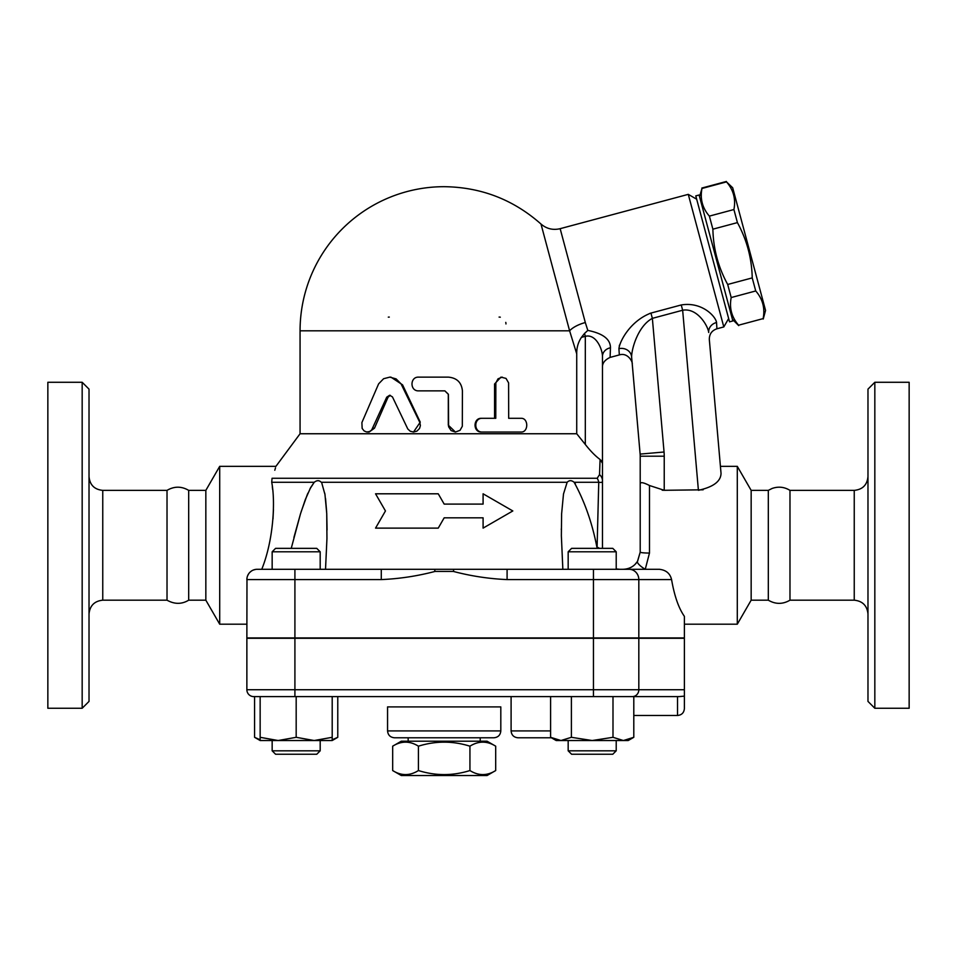 <?xml version="1.0" encoding="UTF-8"?>
<svg xmlns="http://www.w3.org/2000/svg" width="957" height="957" viewBox="0 0 957 957"><rect width="100%" height="100%" fill="white"/><g stroke="black" fill="none" stroke-linecap="round" stroke-linejoin="round"><path stroke-width="1.44" d="M469.935 746.185C452.769 740.814 435.602 740.814 418.424 746.185C409.847 740.814 401.258 740.814 392.669 746.185L392.669 770.552C401.258 775.924 409.847 775.924 418.424 770.552C435.602 775.924 452.769 775.924 469.935 770.552C478.524 775.924 487.113 775.924 495.69 770.552L495.69 746.185C487.113 740.814 478.524 740.814 469.935 746.185L469.935 770.552M495.69 746.185L487.077 741.208L401.294 741.208L392.669 746.185M495.69 770.552L487.077 775.529L401.294 775.529L392.669 770.552M418.424 746.185L418.424 770.552M480.211 737.775L480.211 741.208M394.428 737.775L493.944 737.775C498.107 737.369 500.403 735.084 500.81 730.921L387.561 730.921C387.968 735.084 390.265 737.369 394.428 737.775M387.561 730.921L387.561 706.9L500.81 706.9L500.81 730.921M47.85 708.264L47.85 382.274L82.17 382.274L82.17 708.264L47.85 708.264M82.17 708.264L89.025 701.409L89.025 389.14L82.17 382.274M102.758 600.183L167.02 600.183L167.02 490.367L102.758 490.367L102.758 600.183C94.48 601.044 89.898 605.625 89.025 613.904M167.02 600.183C174.557 604.369 181.782 604.369 188.685 600.183L188.685 490.367C181.471 486.144 174.258 486.144 167.02 490.367M188.685 600.183L205.839 600.183L205.839 490.367L188.685 490.367M205.839 600.183L219.703 624.191L219.703 466.346L205.839 490.367M246.87 624.191L219.703 624.191M249.681 572.525L250.997 571.353M597.192 478.273A10.3 8.888 90 0 1 598.747 482.268L597.096 547.165L598.747 482.268C601.51 482.735 602.754 482.232 602.467 480.761A10.3 8.78 180 0 0 599.537 474.624L597.192 478.273L272.063 478.273C277.303 462.422 277.303 462.422 272.063 478.273L271.716 482.268C275.496 501.492 273.582 539.951 261.763 569.295M274.791 470.234L275.508 467.829M272.996 518.945L273.451 509.603M272.601 489.386L272.302 486.718M255.627 569.415L253.33 570.037M251.344 571.102L249.849 572.346M248.629 573.829L247.576 575.863M246.978 578.112L246.87 637.924L684.387 637.924L684.387 616.344C678.68 608.221 674.41 595.972 671.575 579.583C670.115 573.434 666 570.001 659.241 569.295L257.17 569.295A10.3 10.3 0 0 0 246.87 579.583A10.3 10.3 0 0 1 257.17 569.295A10.3 10.3 0 0 0 246.87 579.583L294.912 579.583L294.912 569.295L272.159 569.295L272.159 551.794L320.188 551.794L320.188 569.295M320.188 551.794L316.767 548.361L275.58 548.361L272.159 551.794M684.387 689.734L684.387 638.271L246.87 638.271L246.87 689.734A6.866 6.866 0 0 0 253.737 696.6L679.243 696.6L677.52 696.6L677.52 715.477C681.695 715.07 683.98 712.786 684.387 708.611L684.387 689.734L246.87 689.734A6.866 6.866 0 0 0 253.737 696.6A6.866 6.866 0 0 1 246.87 689.734M684.387 708.611L684.387 696.134L679.243 696.6M612.994 737.309L612.994 696.6L633.797 696.6L633.797 737.309L623.402 740.527L592.192 740.527L612.994 737.309L623.402 740.527L628.223 740.527L633.797 737.309M260.148 740.527L260.148 737.309L278.164 740.527L260.148 740.527L254.574 737.309L260.148 739.785M260.148 696.6L260.148 737.309M278.164 740.527L296.18 737.309L314.183 740.527L278.164 740.527M296.18 696.6L296.18 737.309M314.183 740.527L332.199 737.309L332.199 740.527L314.183 740.527M332.199 696.6L332.199 737.309M571.389 737.309L592.192 740.527L560.993 740.527L571.389 737.309L571.389 696.6M320.188 750.814L272.159 750.814L272.159 740.527L272.159 750.814L275.58 754.248L316.767 754.248L320.188 750.814L320.188 740.527M550.598 696.6L550.598 737.309L560.993 740.527L556.161 740.527L550.598 737.309M616.212 750.814L568.171 750.814L568.171 740.527L568.171 750.814L571.604 754.248L612.791 754.248L616.212 750.814L616.212 740.527M254.574 696.6L254.574 737.309M332.199 739.785L337.773 737.309L337.773 696.6M511.098 696.6L511.098 730.921C511.505 735.084 513.789 737.369 517.964 737.775L551.411 737.775L517.964 737.775M562.848 569.295L561.364 535.681L561.615 513.801L563.494 493.979L567.154 482.268C569.212 480.163 571.532 480.163 574.128 482.268C584.823 501.803 592.479 523.79 597.096 548.217L597.132 548.361M321.899 483.464L324.973 494.53L326.744 513.61L326.947 538.588L325.524 569.295M483.094 528.12L483.094 517.821L483.094 528.12L512.82 510.954L483.094 493.8L483.094 504.1L483.094 493.8M375.551 528.12L385.456 510.954L375.551 528.12L438.246 528.12L444.18 517.821L483.094 517.821M438.246 493.8L444.18 504.1L438.246 493.8L375.551 493.8L385.456 510.954M619.622 569.295L616.212 568.948L619.622 569.295M597.096 548.217L597.096 547.165A24.021 7.895 0 0 1 599.537 548.361M659.648 569.295L645.245 569.295L649.48 553.05A9.271 0.909 180 0 1 640.209 552.141L637.47 561.448C634.108 566.436 629.311 569.056 623.055 569.295M507.09 569.295L507.09 579.583L638.821 579.583A10.3 9.726 -90 0 0 629.096 569.295L645.245 569.295A9.271 2.404 32.9 0 1 637.47 561.448M568.171 569.295L568.171 551.794L616.212 551.794L616.212 569.295M616.212 551.794L612.791 548.361L571.604 548.361L568.171 551.794M575.36 483.787L574.128 482.268L598.747 482.268M327.055 529.652L326.744 513.718M326.66 511.923L325.536 498.489M324.937 494.314L324.734 493.142M291.239 548.361L300.498 513.801L305.307 499.614L310.606 487.651L314.243 482.268L309.984 488.836M307.939 493.13L307.424 494.326M307.245 494.733L301.084 511.923M300.522 513.718L293.931 537.415M271.716 482.268L314.243 482.268C316.923 480.175 319.243 480.175 321.217 482.268L567.154 482.268M483.094 504.1L444.18 504.1M294.912 637.924L294.912 579.583L381.281 579.583L381.281 569.295M381.281 579.583C399.392 578.806 417.312 576.09 435.052 571.425L434.562 569.295M453.809 569.295L453.319 571.425C471.059 576.09 488.979 578.806 507.09 579.583M599.537 474.624L600.075 459.468L602.467 463.248L602.467 356.399C602.479 349.472 596.103 333.598 585.313 336.326L585.313 444.467L576.724 433.748L300.067 433.748L275.915 466.346L219.703 466.346M602.467 548.361L602.467 463.248M600.075 459.468C595.541 456.19 590.613 451.19 585.313 444.467M649.779 313.418L650.939 313.083C630.424 320.834 619.622 341.23 618.928 348.695L619.323 354.927L610.099 357.404L610.458 347.786C610.482 339.233 602.934 333.443 587.813 330.404L584.536 333.455L585.313 336.326L581.437 337.354C578.172 342.307 576.604 347.798 576.724 353.815L576.676 353.695M610.458 347.786A10.3 8.84 0 0 0 602.467 356.399L602.467 367.344C602.288 363.193 604.824 359.88 610.099 357.404M587.813 330.404L585.313 322.557M569.355 329.878L541.088 224.393L569.606 330.811L300.067 330.811A144.124 144.124 0 0 1 444.18 186.687C481.084 187.141 513.359 199.594 541.004 224.046C546.603 228.831 552.99 230.374 560.156 228.675L688.274 194.355L723.803 326.935L716.925 328.777L716.542 322.533C715.884 316.6 702.031 301.479 681.24 304.96L650.939 313.083L652.363 318.358L682.652 310.235L681.24 304.96M619.275 345.872L619.526 345.046M696.672 199.212L688.274 194.355M729.533 321.839L695.787 195.886L699.1 195.001L732.859 320.954L729.533 321.839M699.543 196.663L701.971 188.469C699.938 198.889 702.414 208.1 709.376 216.115L712.881 229.178C713.324 248.82 718.264 267.242 727.691 284.468L731.196 297.543C729.174 307.963 731.638 317.174 738.601 325.189L763.136 318.609C765.157 308.19 762.693 298.979 755.731 290.964L752.226 277.901C751.783 258.258 746.843 239.836 737.416 222.61L733.911 209.535C735.933 199.116 733.469 189.905 726.507 181.89L732.691 187.775L765.552 310.415L763.243 319.028M738.601 325.189L763.136 318.609M731.196 297.543L755.731 290.964M727.691 284.468L752.226 277.901M712.881 229.178L737.416 222.61M709.376 216.115L733.911 209.535M701.971 188.469L726.507 181.89M576.724 433.748L576.724 353.815L569.606 330.811A20.587 8.565 165 0 1 585.313 322.533L560.24 228.986L585.313 322.533M499.087 317.078A6.866 6.866 0 0 1 500.308 317.186A6.866 6.866 0 0 0 499.087 317.078M505.775 322.389A6.866 6.866 0 0 1 505.954 323.945A6.866 6.866 0 0 0 505.775 322.389M388.303 317.15A6.866 6.866 0 0 1 389.284 317.078M389.655 377.13L390.923 377.13L402.562 384.846L420.267 422.169L413.496 432.038L416.917 431.128L419.561 428.437L420.386 425.65L419.884 422.575L401.043 383.841L396.114 378.9L389.822 377.13L383.601 378.721L378.613 383.865L361.89 422.575L362.153 428.437L364.079 430.901L366.603 431.978L369.51 431.583L371.663 430.004L386.724 397.179L389.655 395.253L392.454 396.904L407.79 428.963L410.23 431.212L413.496 432.038M390.289 395.325L388.063 397.179L374.486 428.174L369.151 432.038L367.356 432.038M519.22 432.038L481.503 432.038C472.902 432.456 472.902 417.886 481.503 418.305L494.566 418.305L494.566 383.996L500.942 377.13L506.026 378.41L508.598 382.872L508.681 418.305L519.22 418.305M455.412 432.038L448.307 425.171L448.307 394.284L444.873 390.863L448.402 394.284L448.582 426.726L451.142 430.614L455.412 432.038L460.03 430.327L462.315 426.284L462.41 390.863C461.597 382.525 456.92 377.943 448.402 377.13L418.664 377.13C409.775 376.711 409.775 391.281 418.664 390.863L444.885 390.863M508.681 418.305L521.015 418.305C528.647 417.886 528.647 432.456 521.015 432.038L482.388 432.038C473.595 432.456 473.595 417.886 482.388 418.305L495.774 418.305L495.858 382.872L498.011 378.828L502.293 377.13M481.503 418.305L482.388 418.305M481.503 432.038L482.388 432.038M584.536 333.455L581.437 337.354M618.928 348.695A10.3 9.355 175 0 1 631.608 356.853C631.68 348.408 638.211 325.87 652.363 318.358L664.05 452.003A48.041 48.041 0 0 1 664.23 456.19L640.209 456.19L640.209 552.141L637.589 561.257A9.606 2.512 32.1 0 1 637.589 561.257L635.101 564.355M716.925 328.777C711.781 330.56 709.245 334.172 709.328 339.615L721.04 473.392C720.812 481.419 713.264 487.053 698.407 490.295L682.652 310.235C697.222 307.592 707.917 325.691 708.706 332.486A10.3 9.355 175 0 1 716.542 322.533M709.328 339.615L721.04 473.392L720.418 466.346L737.297 466.346L737.297 624.191L684.387 624.191M703.132 489.805L664.23 490.295L649.48 485.51C643.63 482.507 640.544 481.909 640.209 483.716M631.608 356.853L640.125 454.097A24.021 24.021 0 0 1 640.209 456.19M601.809 461.095L601.235 460.389M630.735 567.477L631.943 566.807M662.208 490.199L664.23 490.295L664.23 456.19M664.05 452.003L640.125 454.097L632.242 363.971C632.912 362.392 627.971 352.128 619.323 354.927M789.98 600.183L789.98 490.367L854.242 490.367L854.242 600.183L789.98 600.183C782.754 604.405 775.541 604.405 768.315 600.183L751.161 600.183L737.297 624.191M751.161 600.183L751.161 490.367L737.297 466.346M768.315 600.183L768.315 490.367L751.161 490.367M854.242 600.183C862.52 601.044 867.102 605.625 867.975 613.904M867.975 389.14L867.975 701.409L874.83 708.264L874.83 382.274L867.975 389.14M874.83 708.264L909.15 708.264L909.15 382.274L874.83 382.274M638.821 638.271L638.821 689.734A6.866 6.484 -90 0 1 632.338 696.6M593.46 696.6L593.46 638.271M294.912 696.6L294.912 638.271M550.598 730.921L511.098 730.921M593.46 637.924L593.46 569.295M638.821 637.924L638.821 579.583L671.575 579.583M435.052 571.425L453.319 571.425M402.562 384.846L401.569 384.846M374.486 428.174L372.823 428.174M388.063 397.179L386.724 397.179M494.566 383.996L495.774 383.996M649.48 553.05L649.48 485.51M408.161 737.775L408.161 741.208M102.758 490.367C94.42 489.553 89.85 484.972 89.025 476.646M571.604 754.248L568.171 750.814M332.199 740.527L337.773 737.309M275.58 754.248L272.159 750.814M633.797 715.477L677.52 715.477M561.316 529.652L561.316 528.826L561.316 529.652M327.055 530.011L327.055 528.826L327.055 530.011M728.648 318.525L723.803 326.935M732.404 319.303L738.708 325.607M701.852 188.05L726.387 181.471M300.067 330.811L300.067 433.748M768.315 490.367L772.096 488.465C778.352 486.276 784.309 486.91 789.98 490.367M854.242 490.367C862.58 489.553 867.15 484.972 867.975 476.646"/></g></svg>
